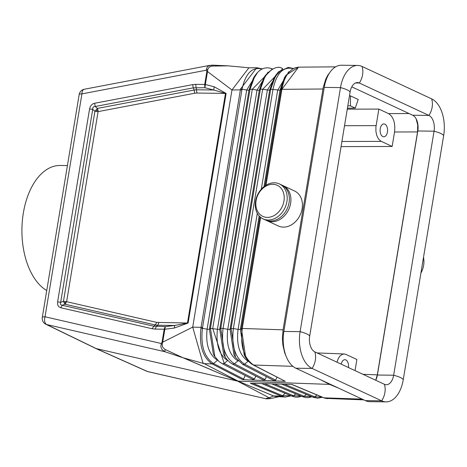<?xml version="1.0" encoding="UTF-8"?>
<svg xmlns="http://www.w3.org/2000/svg" width="467" height="467" viewBox="0 0 467 467"><rect width="100%" height="100%" fill="white"/><g stroke="black" fill="none" stroke-linecap="round" stroke-linejoin="round"><path stroke-width="0.7" d="M42.287 317.402L79.186 94.503A6.427 6.427 0 0 1 84.329 89.238A6.427 3.456 79.2 0 0 81.929 93.879L45.03 316.778A6.427 1.325 9.4 0 0 42.287 317.402A6.427 6.427 0 0 0 45.819 324.232L95.916 348.522L237.551 381.113L269.231 397.831L237.551 381.113L329.591 384.394L320.315 379.624M363.811 399.88L325.697 398.386L323.567 397.732L327.741 398.678L324.057 397.843L291.898 384.417L250.353 383.232L281.274 396.139L282.488 395.654L290.935 395.759M330.467 71.614L327.589 75.555L325.773 79.127L323.217 87.487L283.066 329.83L282.401 338.318L282.827 344.687L284.607 352.626L286.767 357.815M329.591 384.394L339.001 388.322M269.261 397.989L270.498 398.602L269.231 397.831L273.504 395.923L238.625 381.358L204.266 363.67L183.362 357.827L237.551 381.113L183.134 357.804L165.137 349.485L162.995 347.588L162.212 345.901L162.23 344.442L161.278 343.502L160.811 346.59L161.839 349.38L164.781 351.692L165.137 349.485M291.11 395.835L285.255 397.067L274.917 396.407L273.504 395.923L281.274 396.139M285.255 397.067L281.484 396.226L282.71 395.742M64.242 303.054L65.018 304.239L66.623 301.688L63.459 301.332L64.242 303.054L65.129 302.674L65.952 303.159M268.922 397.761L265.595 398.655L266.669 398.859L265.741 398.73L147.49 371.498L96.342 348.645L46.677 324.536L164.781 351.692L183.134 357.804M245.204 375.526L243.663 379.046L242.712 379.671L212.053 363.886C202.742 357.284 199.041 345.405 200.95 328.248L202.421 328.336L242.011 89.191L240.558 88.981L240.388 89.874L231.965 89.991L207.5 71.556L205.352 84.498L204.709 84.474L204.925 87.726L205.352 84.498L204.709 84.474L206.852 71.527L207.5 71.556L207.762 69.385L206.531 70.161L206.566 68.748L207.319 66.991L208.521 65.882L212.146 65.129L228.205 65.859L249.933 67.867M375.707 380.237L377.324 374.861L417.545 131.933L417.72 124.969L416.05 118.665M409.086 113.557L388.55 113.609C393.494 116.855 395.496 122.979 394.551 131.992L392.152 146.475L341.068 146.603M96.243 109.745L94.924 111.257L96.576 111.514L98.093 111.613L97.936 109.967L97.44 108.402L96.243 109.745L96.961 110.405L96.576 111.514M60.739 307.741L152.195 328.745L153.806 326.199L61.375 305.074L60.348 304.169L92.729 109.336L89.559 108.98L90.236 106.756L91.275 105.157L92.834 103.896L94.585 103.271L95.239 106.482L93.225 106.92L92.653 108.694L92.729 109.336L94.924 111.257L63.459 301.332L60.786 302.289L57.616 301.933L57.68 304.793L58.684 306.632L60.739 307.741L62.344 305.196L65.018 304.239L155.207 324.95L153.806 326.199L165.382 326.608L164.191 329.206L164.839 329.235L165.382 326.608L174.786 325.464L187.465 323.006L156.813 322.399L155.207 324.95L157.729 325.248L158.914 322.65M196.946 93.044L226.121 93.423L188.113 323.036L187.465 323.006L225.479 93.4L213.763 90.003L196.73 89.792L194.12 90.026L194.774 93.237L196.946 93.044L195.673 84.358L204.709 84.474M164.635 327.711L164.507 329.217M285.185 393.36L282.488 395.654L252.91 383.302M316.93 394.965L314.729 396.833L312.983 397.201L317.694 398.199L322.364 397.236M311.676 396.652L304.145 396.302L302.406 396.664L306.048 397.651L308.938 397.586L311.898 396.746M295.769 393.891L293.568 395.765L291.77 396.109M265.992 185.23L282.366 86.564L284.286 80.143L286.434 75.718L289.055 72.081L292.803 68.877L295.237 67.733L298.518 67.155L286.131 75.099L281.006 89.466L281.84 89.32L265.962 185.247M259.932 216.746L241.416 328.605L242.25 328.476C240.096 346.152 243.885 358.335 253.61 365.031L292.902 366.338M265.052 185.843L281.006 89.466L279.966 90.277L272.973 89.407L233.383 328.552L238.082 329.404L240.377 329.416L241.416 328.605L245.776 357.769L248.263 361.125L251.205 363.77L253.61 365.031C243.902 358.323 240.12 346.14 242.274 328.476L283.066 329.83M242.712 379.671L285.296 381.341L253.05 364.89M298.506 67.155L281.864 89.32M205.352 84.498L214.19 86.774L213.763 90.003L204.925 87.726L193.285 87.849L192.632 84.632L94.585 103.271M240.558 88.981L256.768 67.715L248.864 67.82L231.965 89.991L192.708 327.116L202.912 362.865L204.266 363.67L212.053 363.886L213.308 363.414L212.252 363.986M298.518 67.155L335.615 66.851M260.942 68.561L262.034 69.069C252.244 66.542 245.566 73.249 242.011 89.191L246.699 90.043A2.142 0.444 -170.6 0 0 248.993 90.061L250.026 89.25L252.32 89.261L257.025 90.119A2.142 0.444 -170.6 0 0 259.319 90.131L260.353 89.32L265.373 75.485C272.424 67.843 278.204 65.567 282.71 68.655L282.693 68.649M207.762 69.385L209.117 67.19L211.72 66.081L228.205 65.859M392.152 146.475L380.442 140.935L378.317 138.705L376.752 135.383L375.917 131.344L375.912 127.042L378.836 109.08L347.267 109.161M65.129 302.674L65.111 301.589M293.194 68.474L288.297 67.382L278.548 71.807L275.752 75.292L270.679 89.39L231.089 328.534L235.467 357.366L233.967 354.926L230.056 329.346L231.089 328.534L233.383 328.552C231.352 345.895 235.099 357.769 244.626 364.178L242.834 364.523L274.047 380.587L275.658 380.156L276.954 377.196M293.527 68.777C283.387 66.11 276.534 72.986 272.973 89.407L270.679 89.39L269.64 90.207L274.147 77.744L275.752 75.292M213.308 363.414C204.161 356.986 200.53 345.294 202.421 328.336L207.109 329.188A2.142 0.444 -170.6 0 0 209.403 329.2L210.436 328.389L217.435 329.258A2.142 0.444 -170.6 0 0 219.729 329.276L220.763 328.459L260.353 89.32A2.142 0.444 -170.6 0 1 262.647 89.337L269.64 90.207L230.056 329.346L227.756 329.328C226.022 344.757 229.39 355.264 237.878 360.863L237.995 360.769M261.608 68.719L262.145 69.052M260.668 217.377L242.25 328.476L260.644 217.359M256.768 67.715L261.713 68.76M200.95 328.248L201.079 327.344L192.708 327.116L162.697 342.177L162.23 344.442M162.049 342.153L164.191 329.206L164.839 329.235L162.697 342.177L162.049 342.153L161.278 343.502L45.03 316.778A6.427 3.917 102.9 0 0 46.677 324.536A6.427 5.079 -64.1 0 1 45.819 324.232M268.017 72.163L257.025 90.119L217.435 329.258C215.777 344.64 219.192 355.054 227.674 360.501L224.213 363.46L222.426 363.805L252.88 379.478L254.486 379.046L255.788 376.081M238.269 361.061L237.878 360.863L234.422 363.822L265.069 379.601L266.371 376.636M265.069 379.601L263.464 380.033L232.659 364.178L230.132 362.62L227.096 359.683L225.164 356.975L220.763 328.459A2.142 0.444 -170.6 0 1 223.057 328.476L227.756 329.328L267.346 90.189L278.414 71.947M257.626 72.373L246.699 90.043L207.109 329.188C205.538 344.523 208.994 354.844 217.47 360.145L217.511 360.11M217.61 360.215L213.512 363.524L243.663 379.046M282.593 68.795L262.647 89.337L223.057 328.476C221.113 345.778 224.901 357.559 234.422 363.822L232.659 364.178M164.839 329.235L174.244 328.085L174.786 325.464L157.729 325.248L156.328 326.497L155.137 329.095L164.191 329.206M164.676 328.173L164.979 327.717M347.43 108.181L355.253 108.087L358.23 99.483L350.495 95.881L350.402 105.822L347.816 105.834M388.55 113.609L378.836 109.08M349.462 95.887L350.495 95.881M205.025 84.48L204.628 86.144M96.961 110.405L97.936 109.967M212.059 66.034L212.187 65.327M380.237 128.676A6.427 3.742 -89.3 0 1 383.915 123.924A6.427 3.742 -89.3 0 1 387.435 132.027A6.427 3.742 -89.3 0 1 383.757 136.778A6.427 3.742 -89.3 0 1 380.237 128.676M355.048 370.611L356.887 359.502L345.971 354.418L344.191 353.98L317.099 352.935M336.976 362.194L338.353 358.364L339.842 356.146L342.241 354.342L344.191 353.98M341.254 364.19A6.427 3.742 -89.3 0 1 344.885 359.695A6.427 3.742 -89.3 0 1 348.44 367.535M204.832 85.595L204.972 86.156M355.253 108.087L350.402 105.822M309.691 336.117L350.092 92.075A12.854 7.484 -89.3 0 1 357.453 82.571A12.854 7.484 -89.3 0 1 359.345 83.021L428.91 115.425A12.854 7.484 -89.3 0 1 434.053 131.186L393.652 375.229A12.854 7.484 -89.3 0 1 386.297 384.732A12.854 7.484 -89.3 0 1 384.399 384.288L314.834 351.879A12.854 7.484 -89.3 0 1 309.691 336.117A17.139 3.538 -170.6 0 0 300.1 331.652A29.993 17.46 -89.3 0 0 312.096 368.428L381.662 400.832A29.993 17.46 -89.3 0 0 386.081 401.871A29.993 17.46 -89.3 0 0 403.249 379.7L443.65 135.658A29.993 17.46 -89.3 0 0 431.654 98.881L362.083 66.472A29.993 17.46 -89.3 0 0 357.664 65.438L341.418 65.234A29.993 17.46 -89.3 0 0 324.25 87.405L283.848 331.447A29.993 17.46 90.7 0 0 295.85 368.224L365.416 400.628A29.993 17.46 90.7 0 0 369.835 401.667L386.081 401.871M267.293 217.388A17.139 13.479 -65 0 0 283.965 201.02A17.139 13.479 -65 0 0 272.775 184.296A17.139 13.479 -65 0 0 256.097 200.67A17.139 13.479 -65 0 0 267.293 217.388M263.09 218.883L265.25 219.887A19.281 15.166 -65 0 0 270.311 221.019A19.281 15.166 -65 0 0 288.32 205.754A19.281 15.166 -65 0 0 281.531 184.932L279.371 183.922A19.281 15.166 -65 0 0 274.316 182.79A19.281 15.166 -65 0 0 256.307 198.055A19.281 15.166 -65 0 0 263.09 218.883A19.281 15.166 -65 0 0 268.151 220.015A19.281 15.166 -65 0 0 286.16 204.75A19.281 15.166 -65 0 0 279.371 183.922M350.092 92.075A17.139 3.538 -170.6 0 0 340.501 87.603A29.993 17.46 -89.3 0 1 357.664 65.438M324.25 87.405L340.501 87.603L300.1 331.652L283.848 331.447M423.487 257.445A19.281 15.166 115 0 1 420.895 273.102M282.302 185.323A19.281 15.166 115 0 1 283.09 185.656L294.607 191.021A19.281 15.166 115 0 1 301.39 211.849A19.281 15.166 115 0 1 283.381 227.114A19.281 15.166 115 0 1 278.326 225.975L266.809 220.611A19.281 15.166 115 0 1 266.044 220.22M283.09 185.656A19.281 15.166 115 0 1 289.879 206.484A19.281 15.166 115 0 1 271.87 221.749A19.281 15.166 115 0 1 266.809 220.611M351.785 86.862L412.665 115.221A12.854 7.484 -89.3 0 1 417.807 130.982L377.406 375.024A12.854 7.484 -89.3 0 1 375.719 380.243M46.729 290.556A64.271 37.413 -89.3 0 1 23.35 212.981A64.271 37.413 -89.3 0 1 60.138 165.476L67.423 165.563M324.069 397.843L362.164 399.116M206.852 71.527L206.531 70.161L81.929 93.879A6.427 1.325 9.4 0 0 79.186 94.503M417.545 131.933L394.551 131.992M322.142 397.143L314.729 396.833L284.473 384.201M306.346 394.428L304.145 396.302L274.491 383.921M301.209 396.162L293.568 395.765L264.509 383.635M285.296 381.341L253.61 365.031M194.12 90.026L193.285 87.849L95.239 106.482L97.44 108.402L194.12 90.026M202.538 327.495L201.079 327.344L240.388 89.874L241.853 90.026M214.861 356.59L213.361 354.149L209.403 329.2L248.993 90.061L253.394 78.117L255 75.672L250.026 89.25L210.436 328.389L214.861 356.59L219.076 361.616L222.467 363.822M381.235 141.39L341.914 141.489M376.093 125.629L344.523 125.711M264.024 186.602L279.966 90.277L284.52 77.545L286.131 75.099M261.298 189.182L277.672 90.259L288.804 71.731M225.164 356.975L223.664 354.535L219.729 329.276L259.319 90.131L263.767 77.931L265.373 75.485M254.486 379.046L224.213 363.46L212.73 328.406L252.32 89.261L272.173 69.017M147.94 371.65A6.427 3.917 -77.1 0 1 147.49 371.498A6.427 5.032 -65.9 0 1 146.755 371.253A6.427 6.427 0 0 0 147.94 371.65L265.741 398.73M281.864 89.331L322.942 88.993M257.299 213.326L238.082 329.404C236.261 344.874 239.594 355.48 248.082 361.219L244.626 364.178L275.658 380.156M248.24 361.102L248.59 361.481M259.162 215.958L240.377 329.416L244.27 355.323L245.776 357.769M194.774 93.237L98.093 111.613L66.623 301.688L156.813 322.399M226.121 93.423L214.19 86.774M174.244 328.085L188.113 323.036M152.195 328.745L155.137 329.095M57.616 301.933L89.559 108.98M195.673 84.358L192.632 84.632M377.324 374.861L362.987 374.312M314.834 351.879A17.139 13.479 115 0 1 312.096 368.428L295.85 368.224M377.406 375.024L393.652 375.229A17.139 3.538 9.4 0 1 403.249 379.7M417.807 130.982L434.053 131.186A17.139 3.538 9.4 0 1 443.65 135.658M384.399 384.288A17.139 13.479 115 0 1 381.662 400.832L365.416 400.628M412.665 115.221L428.91 115.425A17.139 13.479 -65 0 0 431.654 98.881M355.55 82.968L359.345 83.021A17.139 13.479 -65 0 0 362.083 66.472M266.669 398.859L270.498 398.602L278.542 396.81M301.431 396.255L298.25 397.131L295.471 397.16L291.799 396.121M291.822 396.127L261.707 383.553M302.406 396.664L271.689 383.839M312.983 397.201L281.274 383.956M291.472 384.335L323.567 397.738M272.419 68.935C265.711 66.285 259.909 68.526 255 75.672M261.707 68.754L262.267 68.993M242.852 364.529L235.467 357.366M84.329 89.238L210.016 65.316M146.755 371.253L95.601 348.4"/></g></svg>
